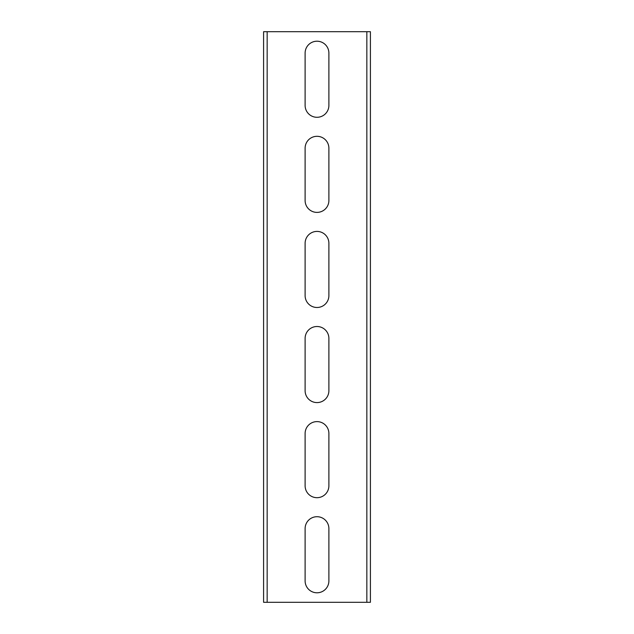 <?xml version="1.0" encoding="UTF-8"?>
<svg xmlns="http://www.w3.org/2000/svg" width="634" height="634" viewBox="0 0 634 634"><rect width="100%" height="100%" fill="white"/><g stroke="black" fill="none" stroke-linecap="round" stroke-linejoin="round"><path stroke-width="0.95" d="M267.16 602.3L263.593 602.3L263.593 31.7L366.84 31.7L366.84 602.3L267.16 602.3L267.16 31.7M305.113 53.097A11.887 11.887 0 0 1 317 41.21A11.887 11.887 0 0 1 328.887 53.097L328.887 105.403A11.887 11.887 0 0 1 317 117.29A11.887 11.887 0 0 1 305.113 105.403L305.113 53.097M305.113 243.297A11.887 11.887 0 0 1 317 231.41A11.887 11.887 0 0 1 328.887 243.297L328.887 295.603A11.887 11.887 0 0 1 317 307.49A11.887 11.887 0 0 1 305.113 295.603L305.113 243.297M305.113 433.498A11.887 11.887 0 0 1 317 421.61A11.887 11.887 0 0 1 328.887 433.498L328.887 485.803A11.887 11.887 0 0 1 317 497.69A11.887 11.887 0 0 1 305.113 485.803L305.113 433.498M305.113 528.597A11.887 11.887 0 0 1 317 516.71A11.887 11.887 0 0 1 328.887 528.597L328.887 580.903A11.887 11.887 0 0 1 317 592.79A11.887 11.887 0 0 1 305.113 580.903L305.113 528.597M305.113 338.397A11.887 11.887 0 0 1 317 326.51A11.887 11.887 0 0 1 328.887 338.397L328.887 390.702A11.887 11.887 0 0 1 317 402.59A11.887 11.887 0 0 1 305.113 390.702L305.113 338.397M305.113 148.197A11.887 11.887 0 0 1 317 136.31A11.887 11.887 0 0 1 328.887 148.197L328.887 200.502A11.887 11.887 0 0 1 317 212.39A11.887 11.887 0 0 1 305.113 200.502L305.113 148.197M366.84 31.7L370.407 31.7L370.407 602.3L366.84 602.3"/></g></svg>
